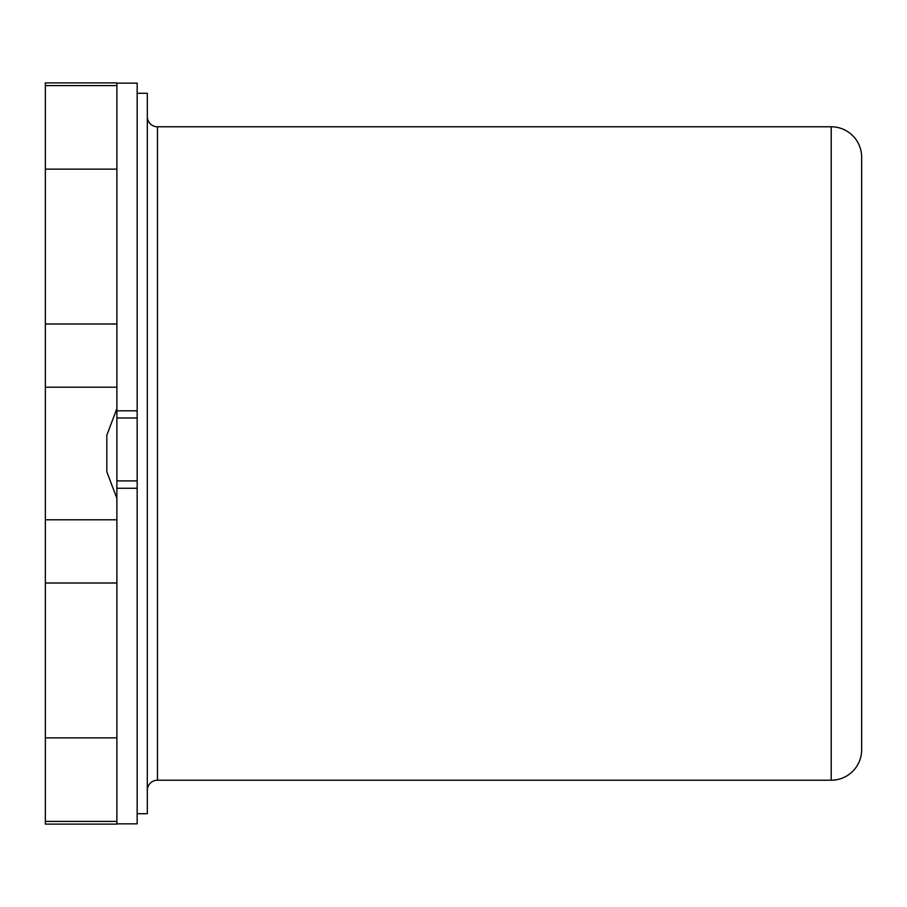 <?xml version="1.0" encoding="UTF-8"?>
<svg xmlns="http://www.w3.org/2000/svg" width="907" height="907" viewBox="0 0 907 907"><rect width="100%" height="100%" fill="white"/><g stroke="black" fill="none" stroke-linecap="round" stroke-linejoin="round"><path stroke-width="1.36" d="M137.172 823.851L116.89 823.851L137.172 823.851L137.172 488.249L116.89 488.249L116.89 583.008L45.35 583.008L45.35 824.112L116.89 824.112L45.35 824.112M137.172 83.149L116.89 83.149L137.172 83.149L137.172 417.991L116.89 417.991L116.89 85.598L45.35 85.598L45.35 82.888L116.89 82.888L116.89 169.144L45.35 169.144L45.35 583.008M137.172 417.991L137.172 480.891L116.89 480.891L116.89 417.991M45.35 519.79L116.89 519.79L116.89 821.402L45.35 821.402M116.89 488.249L116.89 480.891M137.172 480.891L137.172 488.249M116.89 498.408L106.822 471.765L106.822 435.235L116.89 408.592M147.319 813.704L137.172 813.704L147.319 813.704L147.319 93.296L137.172 93.296M861.65 749.783A30.441 30.441 0 0 1 831.209 780.224L831.209 126.776A30.441 30.441 0 0 1 861.65 157.217L861.65 749.783L861.65 157.217A30.441 30.441 0 0 0 831.209 126.776L157.467 126.776L157.467 780.224L831.209 780.224L157.467 780.224A10.147 10.147 0 0 0 147.319 790.371A10.147 10.147 0 0 1 157.467 780.224M147.319 116.629A10.147 10.147 0 0 0 157.467 126.776M45.35 85.598L45.35 169.144M45.35 387.21L116.89 387.21L116.89 323.992L45.35 323.992M116.89 824.112L116.89 737.856L45.35 737.856M116.89 410.803L137.172 410.803"/></g></svg>
